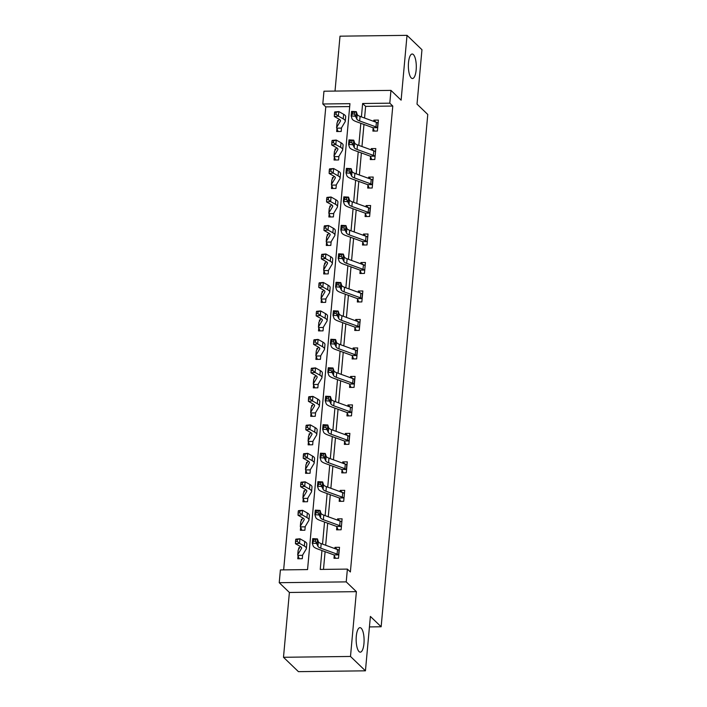 <?xml version="1.0" encoding="UTF-8"?>
<svg xmlns="http://www.w3.org/2000/svg" width="707" height="707" viewBox="0 0 707 707"><rect width="100%" height="100%" fill="white"/><g stroke="black" fill="none" stroke-linecap="round" stroke-linejoin="round"><path stroke-width="1.06" d="M411.271 77.956A12.249 3.968 -90.7 0 1 408.39 64.434A12.249 3.968 -90.7 0 1 412.181 54.015A12.249 3.968 -90.7 0 1 413.392 54.58A12.249 3.968 -90.7 0 1 416.273 68.102A12.249 3.968 -90.7 0 1 412.481 78.521A12.249 3.968 -90.7 0 1 411.271 77.956M359.059 651.598A12.249 3.968 -90.7 0 1 356.178 638.076A12.249 3.968 -90.7 0 1 359.978 627.657A12.249 3.968 -90.7 0 1 361.189 628.223A12.249 3.968 -90.7 0 1 364.07 641.744A12.249 3.968 -90.7 0 1 360.278 652.163A12.249 3.968 -90.7 0 1 359.059 651.598M349.691 106.571L325.786 106.872L322.799 103.991L323.956 91.212L390.962 90.39L389.796 103.178L362.629 103.505L361.418 116.885M369.434 626.915L381.153 626.764L427.77 114.472L417.015 104.123L421.964 49.72L407.02 35.35L340.014 36.172L335.021 91.079M381.153 626.764L370.388 616.424L365.439 670.828L298.434 671.65L283.489 657.28L350.495 656.458L356.39 591.653L346.227 581.879L279.23 582.701L280.396 569.922L307.554 569.586L349.956 103.664L322.799 103.991M356.39 591.653L289.393 592.466L283.489 657.28M289.393 592.466L279.23 582.701M325.786 106.872L283.648 569.877M365.439 670.828L350.495 656.458M298.045 555.79L297.771 558.76L302.296 558.698L302.631 555.013M299.565 547.792L298.769 547.801L298.628 549.366M300.634 527.316L300.36 530.277L304.894 530.223L305.23 526.529M302.154 519.309L301.359 519.318L301.217 520.882M303.223 498.833L302.958 501.793L307.483 501.74L307.819 498.046M304.752 490.826L303.957 490.844L303.807 492.399M307.006 473.292L305.804 470.323L305.548 473.31L310.073 473.257L310.258 469.881A1.918 0.548 -174.8 0 1 310.258 469.855A1.918 0.548 -174.8 0 1 310.285 469.784L313.988 463.589A14.352 4.127 5.2 0 0 314.173 463.041A14.352 4.127 5.2 0 0 312.123 460.619L307.306 457.906L303.223 458.277L303.294 456.077L304.92 455.927L305.088 454.097L303.462 454.248L303.294 456.077M307.342 462.351L306.546 462.36L306.405 463.916M308.411 441.866L308.137 444.836L312.671 444.774L313.007 441.088M309.931 433.868L309.136 433.877L308.994 435.432M312.194 416.335L310.992 413.356L310.735 416.352L315.26 416.29L315.525 413.33M312.529 405.385L311.725 405.394L311.584 406.958M313.59 384.908L313.325 387.869L317.85 387.816L318.185 384.122M315.119 376.902L314.323 376.911L314.182 378.475M316.188 356.425L315.914 359.386L320.439 359.333L320.713 356.372M317.708 348.427L316.913 348.436L316.771 349.992M318.777 327.942L318.512 330.903L323.037 330.849L323.373 327.164M320.298 319.944L319.502 319.953L319.361 321.508M321.367 299.459L321.102 302.428L325.627 302.366L325.962 298.681M322.896 291.461L322.1 291.47L321.959 293.034M323.965 270.984L323.691 273.945L328.216 273.892L328.402 270.516A1.918 0.548 -174.8 0 1 328.402 270.489A1.918 0.548 -174.8 0 1 328.428 270.41L332.131 264.224A14.352 4.127 5.2 0 0 332.317 263.676A14.352 4.127 5.2 0 0 330.266 261.254L325.45 258.532L321.367 258.912L321.438 256.703L323.072 256.553L323.232 254.732L321.605 254.882L321.438 256.703M325.485 262.977L324.69 262.986L324.548 264.551M326.554 242.501L326.281 245.462L330.814 245.409L331.15 241.714M328.075 234.494L327.279 234.512L327.138 236.067M330.337 216.961L329.135 213.991L328.879 216.978L333.404 216.925L333.739 213.24M330.673 206.02L329.877 206.029L329.727 207.584M331.742 185.534L331.468 188.504L335.993 188.442L336.329 184.757M333.262 177.537L332.467 177.545L332.325 179.101M335.525 160.003L334.323 157.025L334.058 160.021L338.591 159.959L338.856 156.998M335.852 149.053L335.056 149.062L334.915 150.626M336.921 128.577L336.656 131.537L341.181 131.484L341.516 127.79M338.45 120.57L337.646 120.579L337.504 122.143M321.95 550.532L320.227 569.435L347.393 569.1L350.38 571.972L392.783 106.05L365.625 106.377L364.565 118.034M363.972 124.459L361.966 146.517M361.383 152.942L359.377 175M358.794 181.425L356.788 203.475M356.204 209.899L354.189 231.958M353.606 238.383L351.6 260.441M351.017 266.866L349.011 288.924M348.427 295.349L346.421 317.399M345.829 323.833L343.823 345.882M343.24 352.307L341.234 374.365M340.65 380.79L338.644 402.849M338.052 409.273L336.046 431.332M335.463 437.757L333.457 459.806M332.873 466.231L330.867 488.29M330.284 494.714L328.269 516.773M327.686 523.198L325.68 545.256M325.096 551.681L323.488 569.391M334.261 555.349L333.987 558.309L338.512 558.256L339.51 547.306L334.985 547.359L334.871 548.597M338.043 529.817L336.841 526.839L336.576 529.835L341.11 529.773L342.108 518.823L337.575 518.876L337.469 520.122M339.44 498.391L339.174 501.351L343.699 501.298L344.698 490.34L340.173 490.393L340.058 491.639M342.038 469.908L341.764 472.868L346.289 472.815L347.287 461.857L342.762 461.918L342.648 463.156M344.627 441.424L344.353 444.385L348.887 444.332L349.877 433.382L345.352 433.435L345.237 434.672M348.41 415.893L347.208 412.915L346.951 415.91L351.476 415.849L352.475 404.899L347.941 404.952L347.835 406.189M349.806 384.458L349.541 387.427L354.066 387.365L355.064 376.416L350.539 376.469L350.425 377.715M353.597 358.926L352.395 355.957L352.13 358.944L356.664 358.891L357.654 347.932L353.129 347.985L353.014 349.231M354.994 327.5L354.728 330.461L359.253 330.408L360.252 319.449L355.718 319.511L355.612 320.748M357.583 299.017L357.318 301.977L361.843 301.924L362.841 290.975L358.316 291.028L358.202 292.265M361.365 273.485L360.163 270.507L359.907 273.503L364.432 273.441L365.431 262.491L360.906 262.544L360.791 263.791M362.771 242.059L362.497 245.02L367.03 244.967L368.029 234.008L363.495 234.061L363.38 235.307M366.553 216.519L365.351 213.549L365.095 216.536L369.62 216.483L370.618 205.525L366.093 205.587L365.979 206.824M367.958 185.093L367.684 188.053L372.209 188L373.208 177.05L368.683 177.104L368.568 178.341M371.741 159.561L370.539 156.583L370.274 159.579L374.807 159.517L375.797 148.567L371.272 148.62L371.157 149.857M373.137 128.126L372.872 131.095L377.397 131.034L378.395 120.084L373.862 120.137L373.756 121.383M390.962 90.39L401.116 100.164L407.02 35.35M392.783 106.05L389.796 103.178M347.393 569.1L346.227 581.879M360.826 123.31L358.82 145.368M358.237 151.793L356.231 173.851M355.648 180.276L353.641 202.335M353.058 208.759L351.043 230.809M350.46 237.243L348.454 259.292M347.871 265.717L345.864 287.776M345.281 294.2L343.275 316.259M342.683 322.684L340.677 344.742M340.094 351.167L338.087 373.216M337.504 379.641L335.498 401.7M334.906 408.125L332.9 430.183M332.317 436.608L330.31 458.666M329.727 465.091L327.721 487.141M327.138 493.574L325.123 515.624M324.54 522.049L322.533 544.107M365.625 106.377L362.629 103.505M337.133 549.419L334.985 547.359M299.273 548.287L298.769 547.801M301.862 519.804L301.359 519.318M339.722 520.944L337.575 518.876M304.452 491.321L303.957 490.844M342.321 492.461L340.173 490.393M307.05 462.838L306.546 462.36M344.91 463.978L342.762 461.918M309.639 434.363L309.136 433.877M347.499 435.494L345.352 433.435M312.229 405.88L311.725 405.394M350.089 407.02L347.941 404.952M314.827 377.397L314.323 376.911M352.687 378.537L350.539 376.469M317.416 348.913L316.913 348.436M355.276 350.053L353.129 347.985M320.006 320.439L319.502 319.953M357.866 321.57L355.718 319.511M322.595 291.956L322.1 291.47M360.464 293.087L358.316 291.028M325.193 263.472L324.69 262.986M363.053 264.612L360.906 262.544M327.783 234.989L327.279 234.512M365.643 236.129L363.495 234.061M330.372 206.506L329.877 206.029M368.241 207.646L366.093 205.587M332.97 178.031L332.467 177.545M370.83 179.163L368.683 177.104M335.56 149.548L335.056 149.062M373.42 150.688L371.272 148.62M338.149 121.065L337.646 120.579M376.009 122.205L373.862 120.137M338.211 549.852L339.28 549.834M338.6 554.88L339.015 550.32A6.699 1.927 -174.8 0 0 337.513 549.56L321.19 543.621A9.571 2.757 5.2 0 1 318.336 541.659L317.452 538.893L317.036 543.462L312.291 543.197L313.174 545.954A14.352 4.127 -174.8 0 0 317.461 548.897L333.784 554.845A1.918 0.548 5.2 0 1 334.013 554.942L338.6 554.88A6.699 1.927 -174.8 0 0 337.098 554.129L320.775 548.181A9.571 2.757 5.2 0 1 317.92 546.219L315.499 541.27L315.667 539.45L313.767 539.344L313.608 541.164L315.499 541.27M335.445 558.291L334.013 554.942M313.608 541.164L312.291 543.197L312.706 538.628L317.452 538.893L315.667 539.45M312.706 538.628L313.767 539.344M299.229 558.742L297.894 555.384A6.699 1.927 5.2 0 1 297.718 554.862A6.699 1.927 5.2 0 1 297.806 554.606L301.509 548.42A9.571 2.757 -174.8 0 0 301.633 548.049A9.571 2.757 -174.8 0 0 300.263 546.44L295.446 543.718L295.517 541.518L297.152 541.368L297.311 539.547L295.685 539.697L295.517 541.518M295.685 539.697L295.862 539.158L299.945 538.787L299.529 543.347L304.346 546.06A14.352 4.127 5.2 0 1 306.396 548.482A14.352 4.127 5.2 0 1 306.211 549.039L302.508 555.225A1.918 0.548 -174.8 0 0 302.481 555.295L302.569 555.737M297.311 539.547L299.945 538.787L304.761 541.5A14.352 4.127 5.2 0 1 306.811 543.922L306.396 548.482M302.481 555.295A1.918 0.548 -174.8 0 0 302.481 555.322L297.894 555.384M297.718 554.862L298.133 550.302A6.699 1.927 5.2 0 1 298.221 550.046L300.351 546.484M297.152 541.368L299.529 543.347L295.446 543.718M340.801 521.368L341.87 521.351M341.835 521.784L341.605 521.837A6.699 1.927 -174.8 0 0 340.111 521.077L323.788 515.138A9.571 2.757 5.2 0 1 320.925 513.176L320.041 510.41L319.626 514.979L314.88 514.714L315.764 517.471A14.352 4.127 -174.8 0 0 320.05 520.414L336.373 526.362A1.918 0.548 5.2 0 1 336.603 526.459L341.189 526.397A6.699 1.927 -174.8 0 0 339.696 525.646L323.373 519.698A9.571 2.757 5.2 0 1 320.51 517.736L318.097 512.796L318.265 510.967L316.365 510.861L316.197 512.69L318.097 512.796M316.197 512.69L314.88 514.714L315.295 510.145L320.041 510.41L318.265 510.967M315.295 510.145L316.365 510.861M343.399 492.885L344.468 492.876M344.424 493.3L344.194 493.353A6.699 1.927 -174.8 0 0 342.701 492.602L326.378 486.655A9.571 2.757 5.2 0 1 323.514 484.693L322.639 481.935L322.224 486.496L317.478 486.23L318.353 488.997A14.352 4.127 -174.8 0 0 322.648 491.939L338.971 497.878A1.918 0.548 5.2 0 1 339.192 497.975L343.779 497.922A6.699 1.927 -174.8 0 0 342.285 497.162L325.962 491.224A9.571 2.757 5.2 0 1 323.099 489.262L320.686 484.313L320.854 482.483L318.954 482.377L318.786 484.207L320.686 484.313M340.633 501.334L339.192 497.975M318.786 484.207L317.478 486.23L317.894 481.67L322.639 481.935L320.854 482.483M317.894 481.67L318.954 482.377M301.827 530.259L300.493 526.901A6.699 1.927 5.2 0 1 300.307 526.388A6.699 1.927 5.2 0 1 300.395 526.123L304.098 519.937A9.571 2.757 -174.8 0 0 304.222 519.574A9.571 2.757 -174.8 0 0 302.852 517.957L298.036 515.244L298.107 513.035L299.741 512.884L299.909 511.064L298.274 511.214L298.107 513.035M305.212 526.556L305.07 526.848A1.918 0.548 -174.8 0 1 305.07 526.821A1.918 0.548 -174.8 0 1 305.097 526.742L308.8 520.555A14.352 4.127 5.2 0 0 308.986 520.007A14.352 4.127 5.2 0 0 306.935 517.586L302.119 514.864L298.036 515.244M298.274 511.214L298.451 510.675L302.534 510.304L307.351 513.017A14.352 4.127 5.2 0 1 309.401 515.438L308.986 520.007M299.909 511.064L302.534 510.304L302.119 514.864L299.741 512.884M300.307 526.388L300.722 521.819A6.699 1.927 5.2 0 1 300.811 521.563L302.941 518.001M300.493 526.901L305.07 526.848M304.417 501.776L303.082 498.417A6.699 1.927 5.2 0 1 302.896 497.905A6.699 1.927 5.2 0 1 302.985 497.648L306.688 491.453A9.571 2.757 -174.8 0 0 306.811 491.091A9.571 2.757 -174.8 0 0 305.451 489.474L300.634 486.761L300.696 484.56L302.331 484.41L302.499 482.581L300.864 482.731L300.696 484.56M300.864 482.731L301.049 482.192L305.132 481.821L304.717 486.389L309.525 489.103A14.352 4.127 5.2 0 1 311.584 491.524A14.352 4.127 5.2 0 1 311.398 492.072L307.695 498.267A1.918 0.548 -174.8 0 0 307.669 498.338L307.757 498.771M302.499 482.581L305.132 481.821L309.94 484.534A14.352 4.127 5.2 0 1 311.999 486.955L311.584 491.524M307.669 498.338A1.918 0.548 -174.8 0 0 307.669 498.364L303.082 498.417M302.896 497.905L303.312 493.336A6.699 1.927 5.2 0 1 303.4 493.079L305.53 489.527M302.331 484.41L304.717 486.389L300.634 486.761M345.988 464.402L347.057 464.393M346.368 469.439L346.784 464.87A6.699 1.927 -174.8 0 0 345.29 464.119L328.967 458.171A9.571 2.757 5.2 0 1 326.113 456.209L325.229 453.452L324.813 458.012L320.068 457.747L320.951 460.513A14.352 4.127 -174.8 0 0 325.238 463.456L341.561 469.395A1.918 0.548 5.2 0 1 341.79 469.492L346.368 469.439A6.699 1.927 -174.8 0 0 344.875 468.679L328.552 462.74A9.571 2.757 5.2 0 1 325.697 460.778L323.276 455.829L323.444 454.009L321.544 453.903L321.385 455.723L323.276 455.829M343.222 472.85L341.79 469.492M321.385 455.723L320.068 457.747L320.483 453.187L325.229 453.452L323.444 454.009M320.483 453.187L321.544 453.903M348.578 435.927L349.647 435.91M348.966 440.956L349.382 436.396A6.699 1.927 -174.8 0 0 347.879 435.636L331.556 429.697A9.571 2.757 5.2 0 1 328.702 427.735L327.818 424.969L327.403 429.529L322.657 429.264L323.541 432.03A14.352 4.127 -174.8 0 0 327.827 434.973L344.15 440.921A1.918 0.548 5.2 0 1 344.38 441.018L348.966 440.956A6.699 1.927 -174.8 0 0 347.464 440.205L331.141 434.257A9.571 2.757 5.2 0 1 328.287 432.295L325.874 427.346L326.033 425.526L324.142 425.42L323.974 427.24L325.874 427.346M345.82 444.367L344.38 441.018M323.974 427.24L322.657 429.264L323.072 424.704L327.818 424.969L326.033 425.526M323.072 424.704L324.142 425.42M351.167 407.444L352.245 407.426M352.201 407.859L351.971 407.912A6.699 1.927 -174.8 0 0 350.478 407.152L334.155 401.214A9.571 2.757 5.2 0 1 331.291 399.252L330.408 396.486L329.992 401.055L325.247 400.789L326.13 403.547A14.352 4.127 -174.8 0 0 330.416 406.49L346.739 412.437A1.918 0.548 5.2 0 1 346.969 412.535L351.556 412.473A6.699 1.927 -174.8 0 0 350.062 411.721L333.739 405.774A9.571 2.757 5.2 0 1 330.876 403.812L328.463 398.872L328.631 397.042L326.731 396.936L326.563 398.766L328.463 398.872M326.563 398.766L325.247 400.789L325.662 396.22L330.408 396.486L328.631 397.042M325.662 396.22L326.731 396.936M305.804 470.323L305.671 469.934A6.699 1.927 5.2 0 1 305.495 469.421A6.699 1.927 5.2 0 1 305.583 469.165L309.286 462.979A9.571 2.757 -174.8 0 0 309.41 462.608A9.571 2.757 -174.8 0 0 308.04 460.991L303.223 458.277M303.462 454.248L303.639 453.717L307.722 453.337L312.538 456.059A14.352 4.127 5.2 0 1 314.588 458.481L314.173 463.041M305.088 454.097L307.722 453.337L307.306 457.906L304.92 455.927M305.495 469.421L305.91 464.861A6.699 1.927 5.2 0 1 305.998 464.596L308.119 461.044M305.671 469.934L310.258 469.881M309.604 444.818L308.27 441.46A6.699 1.927 5.2 0 1 308.084 440.938A6.699 1.927 5.2 0 1 308.172 440.682L311.875 434.496A9.571 2.757 -174.8 0 0 311.999 434.125A9.571 2.757 -174.8 0 0 310.629 432.516L305.813 429.794L305.884 427.594L307.518 427.443L307.686 425.623L306.051 425.764L305.884 427.594M306.051 425.764L306.228 425.234L310.311 424.863L309.896 429.423L314.712 432.136A14.352 4.127 5.2 0 1 316.763 434.558A14.352 4.127 5.2 0 1 316.577 435.114L312.874 441.301A1.918 0.548 -174.8 0 0 312.848 441.371L312.936 441.813M307.686 425.623L310.311 424.863L315.128 427.576A14.352 4.127 5.2 0 1 317.178 429.997L316.763 434.558M312.848 441.371A1.918 0.548 -174.8 0 0 312.848 441.398L308.27 441.46M308.084 440.938L308.499 436.378A6.699 1.927 5.2 0 1 308.588 436.122L310.718 432.56M307.518 427.443L309.896 429.423L305.813 429.794M310.992 413.356L310.859 412.976A6.699 1.927 5.2 0 1 310.673 412.455A6.699 1.927 5.2 0 1 310.762 412.199L314.465 406.012A9.571 2.757 -174.8 0 0 314.588 405.641A9.571 2.757 -174.8 0 0 313.228 404.033L308.411 401.32L308.473 399.11L310.108 398.96L310.276 397.14L308.641 397.29L308.473 399.11M308.641 397.29L308.826 396.751L312.901 396.38L317.717 399.093A14.352 4.127 5.2 0 1 319.776 401.514L319.361 406.074A14.352 4.127 5.2 0 1 319.166 406.631L315.463 412.817A1.918 0.548 -174.8 0 0 315.446 412.897A1.918 0.548 -174.8 0 0 315.446 412.915L315.516 413.303M310.276 397.14L312.901 396.38L312.485 400.94L317.302 403.662A14.352 4.127 5.2 0 1 319.361 406.074M310.673 412.455L311.089 407.895A6.699 1.927 5.2 0 1 311.177 407.639L313.307 404.077M310.859 412.976L315.446 412.915M310.108 398.96L312.485 400.94L308.411 401.32M353.765 378.961L354.834 378.952M354.145 383.998L354.56 379.429A6.699 1.927 -174.8 0 0 353.067 378.678L336.744 372.73A9.571 2.757 5.2 0 1 333.89 370.768L333.006 368.002L332.59 372.571L327.845 372.306L328.728 375.072A14.352 4.127 -174.8 0 0 333.015 378.015L349.338 383.954A1.918 0.548 5.2 0 1 349.567 384.051L354.145 383.998A6.699 1.927 -174.8 0 0 352.652 383.238L336.329 377.299A9.571 2.757 5.2 0 1 333.474 375.337L331.053 370.388L331.221 368.559L329.321 368.453L329.153 370.282L331.053 370.388M350.999 387.409L349.567 384.051M329.153 370.282L327.845 372.306L328.26 367.737L333.006 368.002L331.221 368.559M328.26 367.737L329.321 368.453M314.783 387.851L313.448 384.493A6.699 1.927 5.2 0 1 313.272 383.981A6.699 1.927 5.2 0 1 313.351 383.724L317.063 377.529A9.571 2.757 -174.8 0 0 317.187 377.167A9.571 2.757 -174.8 0 0 315.817 375.55L311 372.836L311.071 370.627L312.697 370.486L312.865 368.656L311.23 368.807L311.071 370.627M318.168 384.148L318.035 384.44A1.918 0.548 -174.8 0 0 318.035 384.44A1.918 0.548 -174.8 0 1 318.062 384.334L321.765 378.148A14.352 4.127 5.2 0 0 321.95 377.6A14.352 4.127 5.2 0 0 319.9 375.178L315.083 372.465L311 372.836M311.23 368.807L311.416 368.267L315.499 367.896L320.315 370.609A14.352 4.127 5.2 0 1 322.365 373.031L321.95 377.6M312.865 368.656L315.499 367.896L315.083 372.465L312.697 370.486M313.272 383.981L313.687 379.412A6.699 1.927 5.2 0 1 313.775 379.155L315.896 375.594M313.448 384.493L318.035 384.44M356.355 350.478L357.424 350.469M356.743 355.515L357.159 350.946A6.699 1.927 -174.8 0 0 355.656 350.195L339.333 344.247A9.571 2.757 5.2 0 1 336.479 342.285L335.595 339.528L335.18 344.088L330.434 343.823L331.318 346.589A14.352 4.127 -174.8 0 0 335.604 349.532L351.927 355.471A1.918 0.548 5.2 0 1 352.157 355.568L356.743 355.515A6.699 1.927 -174.8 0 0 355.241 354.755L338.918 348.816A9.571 2.757 5.2 0 1 336.064 346.854L333.651 341.905L333.81 340.076L331.919 339.97L331.751 341.799L333.651 341.905M331.751 341.799L330.434 343.823L330.849 339.263L335.595 339.528L333.81 340.076M330.849 339.263L331.919 339.97M317.381 359.368L316.038 356.01A6.699 1.927 5.2 0 1 315.861 355.497A6.699 1.927 5.2 0 1 315.949 355.241L319.652 349.046A9.571 2.757 -174.8 0 0 319.776 348.684A9.571 2.757 -174.8 0 0 318.406 347.066L313.59 344.353L313.661 342.153L315.295 342.002L315.455 340.173L313.828 340.323L313.661 342.153M313.828 340.323L314.005 339.793L318.088 339.413L322.905 342.126A14.352 4.127 5.2 0 1 324.955 344.548L324.54 349.117A14.352 4.127 5.2 0 1 324.354 349.665L320.651 355.86A1.918 0.548 -174.8 0 0 320.625 355.93A1.918 0.548 -174.8 0 0 320.625 355.957L320.704 356.346M315.455 340.173L318.088 339.413L317.673 343.982L322.489 346.695A14.352 4.127 5.2 0 1 324.54 349.117M315.861 355.497L316.276 350.928A6.699 1.927 5.2 0 1 316.365 350.672L318.495 347.119M316.038 356.01L320.625 355.957M315.295 342.002L317.673 343.982L313.59 344.353M358.944 321.994L360.022 321.985M359.978 322.419L359.748 322.472A6.699 1.927 -174.8 0 0 358.255 321.712L341.932 315.764A9.571 2.757 5.2 0 1 339.068 313.802L338.185 311.045L337.769 315.605L333.024 315.34L333.907 318.106A14.352 4.127 -174.8 0 0 338.193 321.049L354.516 326.988A1.918 0.548 5.2 0 1 354.746 327.085L359.333 327.032A6.699 1.927 -174.8 0 0 357.839 326.272L341.516 320.333A9.571 2.757 5.2 0 1 338.653 318.371L336.24 313.422L336.408 311.601L334.508 311.495L334.34 313.316L336.24 313.422M359.333 327.032L359.969 322.419M356.187 330.443L354.746 327.085M334.34 313.316L333.024 315.34L333.439 310.78L338.185 311.045L336.408 311.601M333.439 310.78L334.508 311.495M319.971 330.885L318.636 327.527A6.699 1.927 5.2 0 1 318.45 327.014A6.699 1.927 5.2 0 1 318.539 326.758L322.242 320.571A9.571 2.757 -174.8 0 0 322.365 320.2A9.571 2.757 -174.8 0 0 320.996 318.583L316.179 315.87L316.25 313.669L317.885 313.519L318.053 311.69L316.418 311.84L316.25 313.669M316.418 311.84L316.595 311.31L320.678 310.939L320.262 315.499L325.079 318.212A14.352 4.127 5.2 0 1 327.129 320.633A14.352 4.127 5.2 0 1 326.943 321.19L323.24 327.376A1.918 0.548 -174.8 0 0 323.223 327.447A1.918 0.548 -174.8 0 0 323.214 327.474L323.302 327.889M318.053 311.69L320.678 310.939L325.494 313.652A14.352 4.127 5.2 0 1 327.544 316.073L327.129 320.633M318.45 327.014L318.866 322.454A6.699 1.927 5.2 0 1 318.954 322.198L321.084 318.636M318.636 327.527L323.214 327.474M317.885 313.519L320.262 315.499L316.179 315.87M361.542 293.52L362.611 293.502M361.922 298.548L362.338 293.988A6.699 1.927 -174.8 0 0 360.844 293.228L344.521 287.289A9.571 2.757 5.2 0 1 341.658 285.328L340.783 282.561L340.367 287.13L335.622 286.865L336.497 289.623A14.352 4.127 -174.8 0 0 340.792 292.565L357.115 298.513A1.918 0.548 5.2 0 1 357.335 298.61L361.922 298.548A6.699 1.927 -174.8 0 0 360.429 297.797L344.106 291.85A9.571 2.757 5.2 0 1 341.242 289.888L338.83 284.939L338.998 283.118L337.098 283.012L336.93 284.833L338.83 284.939M358.776 301.96L357.335 298.61M336.93 284.833L335.622 286.865L336.037 282.296L340.783 282.561L338.998 283.118M336.037 282.296L337.098 283.012M322.56 302.41L321.225 299.052A6.699 1.927 5.2 0 1 321.049 298.531A6.699 1.927 5.2 0 1 321.128 298.274L324.831 292.088A9.571 2.757 -174.8 0 0 324.955 291.717A9.571 2.757 -174.8 0 0 323.594 290.109L318.777 287.387L318.848 285.186L320.474 285.036L320.642 283.215L319.007 283.366L318.848 285.186M319.007 283.366L319.193 282.827L323.276 282.455L322.86 287.015L327.677 289.729A14.352 4.127 5.2 0 1 329.727 292.15A14.352 4.127 5.2 0 1 329.542 292.707L325.839 298.893A1.918 0.548 -174.8 0 0 325.812 298.964L325.9 299.406M320.642 283.215L323.276 282.455L328.092 285.168A14.352 4.127 5.2 0 1 330.142 287.59L329.727 292.15M325.812 298.964A1.918 0.548 -174.8 0 0 325.812 298.99L321.225 299.052M321.049 298.531L321.464 293.971A6.699 1.927 5.2 0 1 321.544 293.714L323.673 290.153M320.474 285.036L322.86 287.015L318.777 287.387M364.132 265.037L365.201 265.019M365.166 265.452L364.936 265.505A6.699 1.927 -174.8 0 0 363.433 264.745L347.11 258.806A9.571 2.757 5.2 0 1 344.256 256.844L343.372 254.078L342.957 258.647L338.211 258.382L339.095 261.139A14.352 4.127 -174.8 0 0 343.381 264.082L359.704 270.03A1.918 0.548 5.2 0 1 359.934 270.127L364.52 270.065A6.699 1.927 -174.8 0 0 363.018 269.314L346.695 263.366A9.571 2.757 5.2 0 1 343.841 261.404L341.419 256.464L341.587 254.635L339.687 254.529L339.528 256.358L341.419 256.464M339.528 256.358L338.211 258.382L338.626 253.813L343.372 254.078L341.587 254.635M338.626 253.813L339.687 254.529M325.149 273.927L323.815 270.569A6.699 1.927 5.2 0 1 323.638 270.056A6.699 1.927 5.2 0 1 323.726 269.791L327.429 263.605A9.571 2.757 -174.8 0 0 327.553 263.243A9.571 2.757 -174.8 0 0 326.183 261.625L321.367 258.912M321.605 254.882L321.782 254.343L325.865 253.972L330.682 256.685A14.352 4.127 5.2 0 1 332.732 259.107L332.317 263.676M323.232 254.732L325.865 253.972L325.45 258.532L323.072 256.553M323.638 270.056L324.053 265.487A6.699 1.927 5.2 0 1 324.142 265.231L326.272 261.67M323.815 270.569L328.402 270.516M366.721 236.553L367.79 236.545M367.755 236.969L367.525 237.022A6.699 1.927 -174.8 0 0 366.032 236.271L349.709 230.323A9.571 2.757 5.2 0 1 346.845 228.361L345.962 225.595L345.546 230.164L340.801 229.899L341.684 232.665A14.352 4.127 -174.8 0 0 345.97 235.608L362.293 241.547A1.918 0.548 5.2 0 1 362.523 241.644L367.11 241.591A6.699 1.927 -174.8 0 0 365.616 240.831L349.293 234.892A9.571 2.757 5.2 0 1 346.43 232.93L344.017 227.981L344.185 226.152L342.285 226.046L342.117 227.875L344.017 227.981M363.964 245.002L362.523 241.644M342.117 227.875L340.801 229.899L341.216 225.33L345.962 225.595L344.185 226.152M341.216 225.33L342.285 226.046M327.748 245.444L326.413 242.086A6.699 1.927 5.2 0 1 326.227 241.573A6.699 1.927 5.2 0 1 326.316 241.317L330.019 235.122A9.571 2.757 -174.8 0 0 330.142 234.759A9.571 2.757 -174.8 0 0 328.773 233.142L323.956 230.429L324.027 228.228L325.662 228.078L325.83 226.249L324.195 226.399L324.027 228.228M324.195 226.399L324.372 225.86L328.455 225.489L328.039 230.058L332.856 232.771A14.352 4.127 5.2 0 1 334.906 235.192A14.352 4.127 5.2 0 1 334.72 235.74L331.017 241.935A1.918 0.548 -174.8 0 0 330.991 242.006L331.079 242.439M325.83 226.249L328.455 225.489L333.271 228.202A14.352 4.127 5.2 0 1 335.321 230.623L334.906 235.192M330.991 242.006A1.918 0.548 -174.8 0 0 330.991 242.033L326.413 242.086M326.227 241.573L326.643 237.004A6.699 1.927 5.2 0 1 326.731 236.748L328.861 233.195M325.662 228.078L328.039 230.058L323.956 230.429M369.319 208.07L370.388 208.061M369.699 213.107L370.115 208.538A6.699 1.927 -174.8 0 0 368.621 207.787L352.298 201.84A9.571 2.757 5.2 0 1 349.435 199.878L348.56 197.12L348.144 201.681L343.399 201.415L344.274 204.182A14.352 4.127 -174.8 0 0 348.569 207.124L364.892 213.063A1.918 0.548 5.2 0 1 365.112 213.16L369.699 213.107A6.699 1.927 -174.8 0 0 368.206 212.347L351.883 206.409A9.571 2.757 5.2 0 1 349.019 204.447L346.607 199.498L346.775 197.668L344.875 197.562L344.707 199.392L346.607 199.498M344.707 199.392L343.399 201.415L343.814 196.855L348.56 197.12L346.775 197.668M343.814 196.855L344.875 197.562M333.722 213.267L333.589 213.549A1.918 0.548 -174.8 0 1 333.589 213.523A1.918 0.548 -174.8 0 1 333.616 213.452L337.319 207.257A14.352 4.127 5.2 0 0 337.504 206.709A14.352 4.127 5.2 0 0 335.445 204.288L330.637 201.575L326.554 201.946L326.616 199.745L328.251 199.595L328.419 197.766L326.784 197.916L326.616 199.745M329.135 213.991L329.002 213.602A6.699 1.927 5.2 0 1 328.817 213.09A6.699 1.927 5.2 0 1 328.905 212.834L332.608 206.647A9.571 2.757 -174.8 0 0 332.732 206.276A9.571 2.757 -174.8 0 0 331.371 204.659L326.554 201.946M326.784 197.916L326.97 197.386L331.053 197.006L335.86 199.728A14.352 4.127 5.2 0 1 337.919 202.149L337.504 206.709M328.419 197.766L331.053 197.006L330.637 201.575L328.251 199.595M328.817 213.09L329.232 208.53A6.699 1.927 5.2 0 1 329.321 208.265L331.45 204.712M329.002 213.602L333.589 213.549M371.909 179.596L372.978 179.578M372.289 184.624L372.704 180.064A6.699 1.927 -174.8 0 0 371.21 179.304L354.887 173.365A9.571 2.757 5.2 0 1 352.033 171.403L351.149 168.637L350.734 173.197L345.988 172.932L346.872 175.698A14.352 4.127 -174.8 0 0 351.158 178.641L367.481 184.589A1.918 0.548 5.2 0 1 367.711 184.677L372.289 184.624A6.699 1.927 -174.8 0 0 370.795 183.873L354.472 177.925A9.571 2.757 5.2 0 1 351.618 175.963L349.196 171.014L349.364 169.194L347.464 169.088L347.296 170.908L349.196 171.014M369.142 188.035L367.711 184.677M347.296 170.908L345.988 172.932L346.403 168.372L351.149 168.637L349.364 169.194M346.403 168.372L347.464 169.088M332.926 188.477L331.592 185.128A6.699 1.927 5.2 0 1 331.415 184.607A6.699 1.927 5.2 0 1 331.503 184.35L335.206 178.164A9.571 2.757 -174.8 0 0 335.33 177.793A9.571 2.757 -174.8 0 0 333.96 176.184L329.144 173.462L329.215 171.262L330.841 171.112L331.009 169.291L329.374 169.433L329.215 171.262M329.374 169.433L329.559 168.902L333.642 168.531L333.227 173.091L338.043 175.804A14.352 4.127 5.2 0 1 340.094 178.226A14.352 4.127 5.2 0 1 339.908 178.783L336.205 184.969A1.918 0.548 -174.8 0 0 336.178 185.04L336.267 185.481M331.009 169.291L333.642 168.531L338.459 171.244A14.352 4.127 5.2 0 1 340.509 173.666L340.094 178.226M336.178 185.04A1.918 0.548 -174.8 0 0 336.178 185.066L331.592 185.128M331.415 184.607L331.83 180.046A6.699 1.927 5.2 0 1 331.919 179.79L334.04 176.229M330.841 171.112L333.227 173.091L329.144 173.462M374.498 151.112L375.567 151.095M375.532 151.528L375.302 151.581A6.699 1.927 -174.8 0 0 373.8 150.821L357.477 144.882A9.571 2.757 5.2 0 1 354.622 142.92L353.739 140.154L353.323 144.723L348.578 144.458L349.461 147.215A14.352 4.127 -174.8 0 0 353.747 150.158L370.07 156.106A1.918 0.548 5.2 0 1 370.3 156.203L374.887 156.141A6.699 1.927 -174.8 0 0 373.384 155.39L357.062 149.442A9.571 2.757 5.2 0 1 354.207 147.48L351.794 142.54L351.953 140.711L350.062 140.605L349.894 142.434L351.794 142.54M349.894 142.434L348.578 144.458L348.993 139.889L353.739 140.154L351.953 140.711M348.993 139.889L350.062 140.605M334.323 157.025L334.181 156.645A6.699 1.927 5.2 0 1 334.004 156.123A6.699 1.927 5.2 0 1 334.093 155.867L337.796 149.681A9.571 2.757 -174.8 0 0 337.919 149.31A9.571 2.757 -174.8 0 0 336.55 147.701L331.733 144.988L331.804 142.779L333.439 142.628L333.607 140.808L331.972 140.958L331.804 142.779M331.972 140.958L332.149 140.419L336.232 140.048L341.048 142.761A14.352 4.127 5.2 0 1 343.098 145.182L342.683 149.743A14.352 4.127 5.2 0 1 342.497 150.299L338.794 156.486A1.918 0.548 -174.8 0 0 338.768 156.556A1.918 0.548 -174.8 0 0 338.768 156.583L338.847 156.972M333.607 140.808L336.232 140.048L335.816 144.608L340.633 147.33A14.352 4.127 5.2 0 1 342.683 149.743M334.004 156.123L334.42 151.563A6.699 1.927 5.2 0 1 334.508 151.307L336.638 147.745M334.181 156.645L338.768 156.583M333.439 142.628L335.816 144.608L331.733 144.988M377.087 122.629L378.165 122.62M377.476 127.667L377.892 123.098A6.699 1.927 -174.8 0 0 376.398 122.346L360.075 116.399A9.571 2.757 5.2 0 1 357.212 114.437L356.328 111.671L355.913 116.24L351.167 115.975L352.051 118.732A14.352 4.127 -174.8 0 0 356.337 121.675L372.66 127.622A1.918 0.548 5.2 0 1 372.889 127.72L377.476 127.667A6.699 1.927 -174.8 0 0 375.983 126.906L359.66 120.959A9.571 2.757 5.2 0 1 356.796 118.997L354.384 114.057L354.552 112.227L352.652 112.121L352.484 113.951L354.384 114.057M374.33 131.078L372.889 127.72M352.484 113.951L351.167 115.975L351.582 111.406L356.328 111.671L354.552 112.227M351.582 111.406L352.652 112.121M338.114 131.52L336.779 128.161A6.699 1.927 5.2 0 1 336.594 127.649A6.699 1.927 5.2 0 1 336.682 127.393L340.385 121.197A9.571 2.757 -174.8 0 0 340.509 120.835A9.571 2.757 -174.8 0 0 339.139 119.218L334.331 116.505L334.393 114.295L336.028 114.154L336.196 112.325L334.561 112.475L334.393 114.295M341.499 127.817L341.366 128.108A1.918 0.548 -174.8 0 0 341.366 128.108A1.918 0.548 -174.8 0 1 341.384 128.002L345.087 121.816A14.352 4.127 5.2 0 0 345.272 121.268A14.352 4.127 5.2 0 0 343.222 118.847L338.406 116.134L334.331 116.505M334.561 112.475L334.747 111.936L338.821 111.565L343.637 114.278A14.352 4.127 5.2 0 1 345.688 116.699L345.272 121.268M336.196 112.325L338.821 111.565L338.406 116.134L336.028 114.154M336.594 127.649L337.009 123.08A6.699 1.927 5.2 0 1 337.098 122.824L339.227 119.262M336.779 128.161L341.366 128.108M320.775 548.181L321.19 543.621M317.92 546.219L318.336 541.659M337.098 554.129L337.513 549.56M302.623 555.039L302.561 555.711M301.571 547.669L301.509 548.42M304.761 541.5L304.346 546.06M298.221 550.046L297.806 554.606M341.366 526.786L341.826 521.793M323.373 519.698L323.788 515.138M320.51 517.736L320.925 513.176M339.696 525.646L340.111 521.077M343.956 498.302L344.415 493.309M325.962 491.224L326.378 486.655M323.099 489.262L323.514 484.693M342.285 497.162L342.701 492.602M304.169 519.185L304.098 519.937M307.351 513.017L306.935 517.586M300.811 521.563L300.395 526.123M307.801 498.073L307.739 498.753M306.758 490.702L306.688 491.453M309.94 484.534L309.525 489.103M303.4 493.079L302.985 497.648M328.552 462.74L328.967 458.171M325.697 460.778L326.113 456.209M344.875 468.679L345.29 464.119M331.141 434.257L331.556 429.697M328.287 432.295L328.702 427.735M347.464 440.205L347.879 435.636M351.733 412.861L352.192 407.859M333.739 405.774L334.155 401.214M330.876 403.812L331.291 399.252M350.062 411.721L350.478 407.152M309.348 462.228L309.286 462.979M312.538 456.059L312.123 460.619M305.998 464.596L305.583 469.165M312.989 441.115L312.927 441.787M311.946 433.745L311.875 434.496M315.128 427.576L314.712 432.136M308.588 436.122L308.172 440.682M314.535 405.261L314.465 406.012M317.717 399.093L317.302 403.662M311.177 407.639L310.762 412.199M336.329 377.299L336.744 372.73M333.474 375.337L333.89 370.768M352.652 383.238L353.067 378.678M317.125 376.778L317.063 377.529M320.315 370.609L319.9 375.178M313.775 379.155L313.351 383.724M338.918 348.816L339.333 344.247M336.064 346.854L336.479 342.285M355.241 354.755L355.656 350.195M319.723 348.295L319.652 349.046M322.905 342.126L322.489 346.695M316.365 350.672L315.949 355.241M341.516 320.333L341.932 315.764M338.653 318.371L339.068 313.802M357.839 326.272L358.255 321.712M323.355 327.191L323.293 327.862M322.312 319.82L322.242 320.571M325.494 313.652L325.079 318.212M318.954 322.198L318.539 326.758M344.106 291.85L344.521 287.289M341.242 289.888L341.658 285.328M360.429 297.797L360.844 293.228M325.945 298.708L325.883 299.379M324.902 291.337L324.831 292.088M328.092 285.168L327.677 289.729M321.544 293.714L321.128 298.274M364.697 270.454L365.148 265.461M346.695 263.366L347.11 258.806M343.841 261.404L344.256 256.844M363.018 269.314L363.433 264.745M327.491 262.854L327.429 263.605M330.682 256.685L330.266 261.254M324.142 265.231L323.726 269.791M367.287 241.971L367.737 236.978M349.293 234.892L349.709 230.323M346.43 232.93L346.845 228.361M365.616 240.831L366.032 236.271M331.132 241.741L331.07 242.421M330.089 234.37L330.019 235.122M333.271 228.202L332.856 232.771M326.731 236.748L326.316 241.317M351.883 206.409L352.298 201.84M349.019 204.447L349.435 199.878M368.206 212.347L368.621 207.787M332.679 205.887L332.608 206.647M335.86 199.728L335.445 204.288M329.321 208.265L328.905 212.834M354.472 177.925L354.887 173.365M351.618 175.963L352.033 171.403M370.795 183.873L371.21 179.304M336.311 184.783L336.258 185.455M335.268 177.413L335.206 178.164M338.459 171.244L338.043 175.804M331.919 179.79L331.503 184.35M375.063 156.53L375.514 151.528M357.062 149.442L357.477 144.882M354.207 147.48L354.622 142.92M373.384 155.39L373.8 150.821M337.866 148.93L337.796 149.681M341.048 142.761L340.633 147.33M334.508 151.307L334.093 155.867M359.66 120.959L360.075 116.399M356.796 118.997L357.212 114.437M375.983 126.906L376.398 122.346M340.456 120.446L340.385 121.197M343.637 114.278L343.222 118.847M337.098 122.824L336.682 127.393"/></g></svg>
